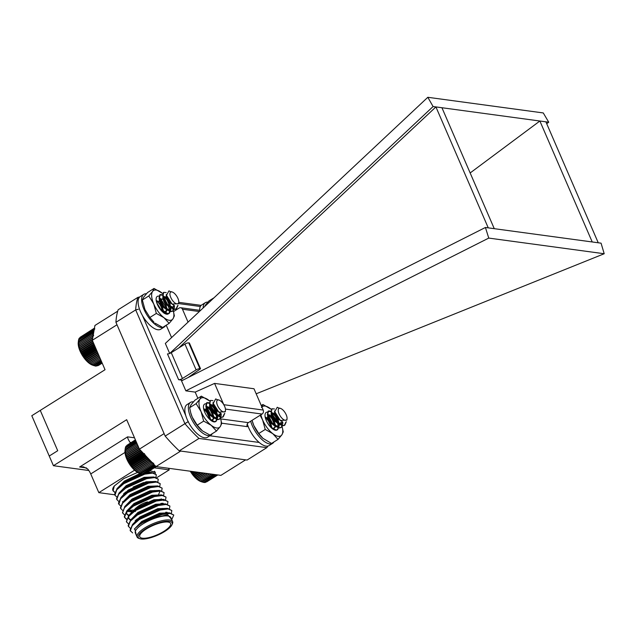 <?xml version="1.0" encoding="UTF-8"?>
<svg xmlns="http://www.w3.org/2000/svg" width="636" height="636" viewBox="0 0 636 636"><rect width="100%" height="100%" fill="white"/><g stroke="black" fill="none" stroke-linecap="round" stroke-linejoin="round"><path stroke-width="0.95" d="M117 324.773L164.104 433.625L139.411 449.135L126.675 419.704L53.432 465.711L31.8 415.713L105.043 369.715L92.307 340.284L117 324.773M156.003 466.57L180.704 451.059L245.607 459.86L220.915 475.37L156.003 466.57L139.411 449.135M57.717 450.717L40.267 410.395L57.717 450.717L49.242 456.028L57.717 450.717M92.307 340.284L94.939 325.465L117.724 311.155M53.432 465.711L88.841 470.505M134.594 470.187L98.834 492.646L90.741 473.939A9.222 3.959 57.9 0 0 87.681 468.971L83.324 466.808L79.619 466.999L127.598 436.86C127.518 437.95 128.329 439.794 130.022 442.378A9.222 3.959 -122.1 0 1 130.467 442.942M114.782 494.808L98.834 492.646M156.957 477.58L169.248 469.861L168.564 468.271M154.294 467.834L169.248 469.861M112.938 490.499L114.369 491.787A23.063 7.02 -23.4 0 1 112.962 490.587M114.703 492.391L112.882 490.412A23.063 7.02 -23.4 0 1 114.353 485.92L123.742 478.582L137.591 472.405M147.544 470.171L155.208 472.095L155.375 473.311M130.944 483.424L131.255 484.139M154.532 471.22L153.968 472.747M125.014 487.931L123.797 488.17M148.649 471.904L147.91 472.484M125.499 492.097L128.353 491.469M125.737 492.654L124.608 492.852M113.041 490.785L114.353 485.92M149.229 472.469L149.635 471.96M133.075 487.104L143.601 482.541M145.485 473.367L152.052 472.532L146.725 472.588M141.105 473.796L124.545 481.683L117.159 488.48L123.543 483.129L142.615 474.122M123.487 493.91L124.346 493.87M153.992 477.008L144.38 477.906L126.484 486.166L119.099 492.956L125.475 487.613L146.439 478.081L153.992 477.008L158.277 479.186L154.54 477.58L146.685 478.646L125.721 488.17L118.67 494.299L116.778 499.324L118.574 501.351M159.787 486.182L160.208 483.67L156.472 482.056L148.625 483.122L127.661 492.654L120.609 498.783L118.853 504.221L118.471 503.243L121.031 497.439L127.415 492.089L148.379 482.565L155.931 481.492L146.312 482.39L128.424 490.642L122.184 496.247M157.871 485.968L148.252 486.866L130.364 495.126L122.971 501.915L129.354 496.573L150.319 487.041L157.871 485.968L162.148 488.146L158.412 486.54L150.557 487.605L129.601 497.129L122.549 503.259L120.657 508.283L122.454 510.31M159.811 490.451L150.191 491.342L132.304 499.602L124.91 506.399L131.294 501.049L152.258 491.525L159.811 490.451L164.088 492.622L160.351 491.016L152.497 492.081L131.533 501.605L124.489 507.743L122.589 512.767L124.394 514.794M127.136 511.384L131.239 511.829M133.934 511.606L135.516 511.36M160.638 499.602L161.266 498.839M161.743 494.927L152.131 495.826L134.244 504.086L126.85 510.875L133.234 505.533L154.198 496L161.743 494.927L166.028 497.106L162.291 495.5L154.437 496.565L133.473 506.089L126.429 512.218L124.529 517.243L126.333 519.27M126.842 511.726L126.755 514.095L128.52 515.661M162.578 504.078L163.206 503.315M163.627 499.968L163.945 500.667L163.333 499.968M163.683 499.411L154.071 500.301L136.176 508.562L128.79 515.359L135.174 510.008L156.13 500.484L163.683 499.411L167.968 501.581L164.231 499.976L156.376 501.041L135.412 510.565L128.361 516.702L126.469 521.727L128.273 523.754M128.774 516.201L128.695 518.578L130.459 520.137L137.877 512.481L155.764 504.221L165.026 503.887M135.118 520.789L135.977 520.749M165.622 503.887L156.011 504.785L138.115 513.045L130.73 519.835L137.106 514.484L158.07 504.96L165.622 503.887L169.907 506.065L166.171 504.459L158.316 505.525L137.352 515.049L130.3 521.178L128.408 526.203L130.205 528.23M166.449 513.037L167.085 512.274M167.562 508.363L157.943 509.261L140.055 517.521L132.662 524.318L139.046 518.968L160.01 509.444L167.562 508.363L171.839 510.541L168.103 508.935L160.256 510L139.292 519.525L132.24 525.662L130.348 530.686L132.622 532.92M167.761 512.902L159.882 513.745L141.995 522.005L134.745 528.635L140.985 523.444L161.949 513.92L169.502 512.847L173.779 515.025L170.043 513.419L162.188 514.484L151.082 518.507L167.666 514.699L171.664 519.413M136.39 535.448L134.745 528.635M130.483 531.1L130.102 530.122L132.662 524.318M128.544 526.616L128.162 525.646L130.73 519.835M126.365 521.576L128.79 515.359M162.291 508.418L161.25 509.142M138.402 518.714L137.13 518.968M130.698 519.604L130.245 519.596M126.461 518.881L124.569 517.37M124.672 517.664L124.29 516.686L126.85 510.875M161.242 503.283L160.351 503.943M122.486 512.616L124.91 506.399M133.25 510.008L127.844 510.644M120.792 508.705L120.411 507.727L122.971 501.915M155.931 481.492L160.208 483.662M154.54 490.499L153.499 491.231M122.939 501.685L122.494 501.677M116.913 499.745L116.531 498.767L119.099 492.956M155.907 477.223L156.337 474.71L152.6 473.097L144.746 474.162L123.781 483.694L116.738 489.823L114.981 495.261L114.599 494.283L117.159 488.48M152.052 472.532L156.337 474.71M150.66 481.539L149.619 482.271M131.493 484.012L131.318 483.217M171.736 519.596L173.779 515.025M134.339 529.104L141.749 521.441L159.644 513.18L168.906 512.847M132.415 524.605L139.817 516.965L157.704 508.705L166.95 508.355M166.433 512.226L165.956 512.743M136.684 520.113L135.738 520.192M130.634 519.739L128.591 518.292M128.448 518.022L128.265 516.83M128.536 515.645L135.937 508.005L153.825 499.745L163.086 499.403M162.554 503.267L161.647 504.213M128.695 515.255L126.651 513.808M126.596 511.161L133.997 503.521L151.893 495.261L161.131 494.911M160.113 499.34L159.708 499.737M131.859 511.233L130.03 511.272M124.656 506.685L132.057 499.045L149.953 490.785L159.215 490.443M159.914 491.437L158.674 494.307M122.716 502.202L130.118 494.562L148.013 486.309L157.259 485.952M120.784 497.726L128.186 490.086L146.073 481.826L155.319 481.476M118.845 493.25L126.246 485.602L144.134 477.35L153.379 477M125.054 493.234L124.107 493.313M116.905 488.766L124.306 481.126L140.095 473.47M147.791 471.92L151.455 472.532M148.983 471.912L148.482 472.461M114.981 495.261L116.642 496.875M157.847 481.698L158.277 479.186M118.853 504.221L120.514 505.835M161.727 490.658L162.148 488.146M158.841 499.888L159.541 499.363M163.667 495.142L164.088 492.622M160.781 504.364L162.212 503.259M165.599 499.618L166.028 497.106M136.239 519.731L137.368 519.533M167.538 504.102L167.968 501.581M169.478 508.577L169.907 506.065M171.418 513.061L171.839 510.541M151.082 518.507A23.063 7.02 156.6 0 0 141.073 523.651A23.063 7.02 156.6 0 0 136.509 526.902M139.856 538.708L138.743 538.326A19.366 5.899 -23.4 0 1 137.058 536.999L135.317 532.968A19.366 5.899 -23.4 0 1 142.997 523.913A19.366 5.899 -23.4 0 1 170.869 517.585L172.618 521.615A19.366 5.899 -23.4 0 1 172.428 523.754L171.943 524.819A18.444 5.621 -23.4 0 1 164.804 531.418A18.444 5.621 -23.4 0 1 139.856 538.708A18.444 5.621 -23.4 0 1 145.572 528.81A18.444 5.621 -23.4 0 1 164.597 521.425A18.444 5.621 -23.4 0 1 171.943 524.819M137.058 536.999A19.366 5.899 -23.4 0 1 144.738 527.944A19.366 5.899 -23.4 0 1 172.618 521.615M163.937 531.306A16.79 5.112 -23.4 0 1 139.777 536.784A16.79 5.112 -23.4 0 1 146.439 528.929A16.79 5.112 -23.4 0 1 170.591 523.452A16.79 5.112 -23.4 0 1 163.937 531.306M166.107 513.085L165.781 512.322A16.79 5.112 156.6 0 0 165.726 512.218M147.449 501.883A10.605 3.228 156.6 0 0 139.332 505.501A10.605 3.228 156.6 0 0 136.573 507.576M178.66 348.035L435.914 106.92L488.249 227.863L485.419 227.481L181.53 380.853L185.855 390.846L488.75 238.087L485.419 227.481M470.155 172.96L539.885 121.015L592.219 241.966L494.267 228.682L441.933 107.73L433.084 106.538L169.733 353.441M256.181 393.795L604.2 253.74L601.068 243.167L598.238 242.777L545.903 121.834L441.933 107.73M494.267 228.682L488.249 227.863M604.2 253.74L488.75 238.087M598.238 242.777L592.219 241.966M197.876 398.335L195.18 392.11L185.855 390.846M195.18 392.11L214.57 383.405L223.785 404.695L263.209 410.053A2.949 2.512 97.7 0 1 262.072 414.052L248.382 422.646L220.756 418.901M263.209 410.053L253.995 388.755L214.57 383.405M169.669 353.433L165.336 343.432L427.821 97.292L543.271 112.946L548.733 122.215L546.714 123.718M548.733 122.215L545.903 121.834M427.821 97.292L433.084 106.538M166.227 325.203L171.585 337.581M188.137 377.514L200.539 368.769L199.911 368.681A2.949 0.898 156.6 0 0 196.119 369.89L182.429 378.492A2.949 0.898 156.6 0 1 178.629 379.7L182.715 380.249M188.328 421.549L184.925 423.679L135.691 309.907A103.676 44.472 -122.1 0 1 137.925 297.346L118.169 309.756A103.676 44.472 57.9 0 0 115.935 322.317L165.169 436.089A103.676 44.472 57.9 0 0 179.233 450.86L247.078 460.059L266.834 447.649L198.989 438.45L179.233 450.86M198.989 438.45A103.676 44.472 -122.1 0 1 184.925 423.679L165.169 436.089M138.402 309.223L135.691 309.907L115.935 322.317M137.925 297.346L139.642 297.028M267.923 446.067L266.834 447.649M188.057 322.134L182.476 309.239A2.949 2.512 -82.3 0 0 180.616 307.729A2.949 2.512 -82.3 0 0 179.098 308.078L173.517 311.584M213.163 414.664L212.718 414.942M221.646 423.178L247.237 426.645A2.949 2.512 97.7 0 1 248.382 422.646M200.539 368.769L189.369 342.963L188.749 342.876A2.949 0.898 156.6 0 0 184.949 344.092L171.267 352.686A2.949 0.898 156.6 0 1 167.467 353.894L178.629 379.7M286.311 421.684L284.793 425.142L283.02 425.54L275.809 420.762L271.318 412.104L272.041 408.757L274.466 408.98M282.646 421.986L282.789 423.504L281.263 427.36L279.49 427.758L272.288 422.98L267.788 414.322L268.511 410.967L270.761 411.102M273.345 413.058L275.937 416.326L278.743 422.479L279.26 425.723L277.733 429.57L275.96 429.976L271.047 427.519M269.815 415.276L272.415 418.536L275.181 424.562M266.285 417.494L268.885 420.754L271.413 425.993M285.866 422.137L284.356 425.42L282.575 425.818L277.535 423.258L275.372 421.04L271.095 413.376L271.834 408.916M282.106 421.7L282.273 422.741M282.122 425.762L280.826 427.638L279.045 428.036L274.005 425.468L271.842 423.258L267.351 414.593L268.074 411.246L270.777 411.627M271.874 412.398L275.499 416.596L278.512 423.616M278.958 424.355L277.463 426.207L278.616 424.117L278.814 426.001L277.296 429.849L275.897 430.262M279.053 413.813A6.869 2.949 57.9 0 0 283.783 419.728A6.869 2.949 57.9 0 0 287.043 418.671A6.869 2.949 57.9 0 0 286.216 414.783A6.869 2.949 57.9 0 0 280.603 408.431A6.869 2.949 57.9 0 0 279.053 413.813M287.043 418.671L286.884 420.054L280.412 420.476L274.768 411.683L277.256 407.255L278.926 408.105A7.338 3.148 -122.1 0 1 280.118 408.256A7.338 3.148 -122.1 0 1 280.365 408.36M282.758 422.042L277.924 418.806L274.561 412.764L274.593 410.912M282.161 421.74L280.993 423.989L279.681 424.307L274.394 421.024L271.031 414.982L271.429 412.677L271.866 412.398L271.564 415.117L274.832 420.746L276.215 422.121L280.118 424.029L281.438 423.711L280.993 423.989M273.933 413.511L276.477 416.62L278.29 420.786L278.655 423.679M277.471 426.207L276.151 426.525L270.864 423.242L267.502 417.2L267.899 414.895M268.146 414.783L270.403 415.729M271.842 417.248L274.76 423.004L275.126 425.889M275.086 426.335L273.941 428.425L272.431 428.728M266.913 417.924L265.156 416.962L266.882 417.939M268.312 419.466L270.165 422.399M271.636 428.068L271.27 425.198L271.604 428.044M280.079 420.173L278.361 418.528L274.975 412.359M282.535 421.93L281.438 423.711M274.784 413.607L275.809 414.759M277.662 417.685L279.061 423.822M277.908 425.929L276.588 426.247L272.685 424.331L271.302 422.964L268.042 417.335L268.336 414.616M271.254 415.817L273.393 418.56L275.531 426.041M275.428 426.573L274.378 428.147L271.739 428.163M267.724 418.035L269.863 420.77L272.001 428.259M202.439 482.096L200.761 481.508A15.192 6.519 -122.1 0 1 190.275 471.212M190.832 471.292L196.914 478.805L200.101 481.118L203.48 482.398L215.779 474.671M214.594 474.512L202.073 481.953M206.589 481.921L217.798 474.949M205.643 482.239L217.719 474.933M204.649 482.366L205.245 482.486L217.353 474.885M202.987 482.152L204.402 482.525L216.701 474.798M201.453 481.675L213.163 474.321M200.372 481.078L211.494 474.09M199.06 480.482L209.626 473.844M199.259 480.331L209.602 473.836M197.995 479.703L207.741 473.582M198.13 479.457L207.519 473.558M196.914 478.805L205.674 473.303M196.985 478.447L205.261 473.248M195.832 477.795L203.456 473.001M195.856 477.318L202.86 472.922M194.767 476.674L201.111 472.683M194.743 476.086L200.332 472.58M193.718 475.458L198.663 472.349M193.662 474.766L197.709 472.222M192.708 474.162L196.134 472.007M192.621 473.367L195.021 471.856M191.746 472.802L193.559 471.658M191.635 471.904L192.295 471.491M153.721 463.247L152.696 464.018L152.68 462.611L151.583 463.278L151.607 461.839L150.454 462.396L150.525 460.941A16.035 6.877 57.9 0 0 151.169 461.49M150.525 460.941L149.317 461.386L149.452 459.923A16.035 6.877 57.9 0 0 150.525 460.941L135.373 470.465L138.561 472.771L141.939 474.058L155.2 465.727M149.452 459.923L148.18 460.265L148.379 458.802A16.035 6.877 57.9 0 0 149.452 459.923L134.291 469.448L135.373 470.465M148.379 458.802L147.067 459.033L147.337 457.586A16.035 6.877 57.9 0 0 148.379 458.802L133.218 468.327L134.291 469.448M146.741 456.839A16.035 6.877 57.9 0 0 147.337 457.586L145.986 457.705L146.328 456.298L144.944 456.306L145.366 454.931L143.967 454.843L144.459 453.524M224.77 413.344L223.252 416.795L221.471 417.2L214.268 412.422L209.777 403.757L210.492 400.41L212.925 400.632M221.105 413.646L221.241 415.165L219.722 419.013L217.949 419.41L210.739 414.632L206.247 405.975L206.97 402.628L209.22 402.763M211.804 404.711L214.396 407.978L217.202 414.131L217.719 417.375L216.192 421.231L214.419 421.628L209.387 419.076M208.274 406.929L210.866 410.196L213.609 416.103M204.744 409.147L207.336 412.406L209.689 416.874L210.063 419.712L209.713 416.858L206.716 411.007M224.325 413.79L222.807 417.073L221.034 417.478L215.986 414.911L213.831 412.7L209.554 405.029L210.293 400.569M220.565 413.36L220.724 414.394M220.581 417.423L219.277 419.291L217.504 419.688L212.464 417.129L210.301 414.911L205.802 406.253L206.525 402.898L209.236 403.28M220.986 413.591L219.889 415.372L218.577 415.69L214.674 413.774L210.023 406.77L210.325 404.051L213.958 408.256L216.971 415.268M217.417 416.008L215.922 417.86L217.075 415.769L217.274 417.653L215.755 421.501L214.245 421.914M217.512 405.466A6.869 2.949 57.9 0 0 222.242 411.389A6.869 2.949 57.9 0 0 225.494 410.331A6.869 2.949 57.9 0 0 224.675 406.436A6.869 2.949 57.9 0 0 219.062 400.084A6.869 2.949 57.9 0 0 217.512 405.466M225.494 410.331L225.343 411.715L218.871 412.128L213.227 403.335L215.715 398.907L217.385 399.766A7.338 3.148 -122.1 0 1 218.569 399.917A7.338 3.148 -122.1 0 1 218.824 400.012M221.217 413.694L216.375 410.466L213.012 404.416L213.044 402.564M220.62 413.392L219.452 415.642L218.132 415.968L212.853 412.677L209.49 406.635L210.325 404.051M212.392 405.164L214.936 408.272L216.749 412.446L217.115 415.332M215.922 417.86L214.61 418.178L209.324 414.895L205.961 408.853L206.358 406.547M206.597 406.444L208.862 407.382M210.301 408.9L213.219 414.656L213.585 417.55M213.545 417.987L212.392 420.078L210.866 420.38M203.607 408.646L205.333 409.6M206.772 411.118L208.624 414.052M218.53 411.834L216.82 410.188L213.434 404.011M213.235 405.259L214.268 406.412M216.121 409.346L217.512 415.483M216.367 417.582L215.048 417.9L211.144 415.992L209.761 414.616L206.493 408.988L206.795 406.269M209.713 407.477L211.844 410.212L213.99 417.693M213.887 418.226L212.837 419.8L210.174 419.808M206.183 409.695L208.322 412.43L210.532 419.196L208.346 412.414L206.167 409.632M140.898 473.748L139.22 473.16A15.192 6.519 -122.1 0 1 129.211 463.66A15.192 6.519 -122.1 0 1 124.998 450.519L125.165 449.167L125.554 454.382L127.693 460.13L133.218 468.327M154.659 465.162L140.532 473.613M136.04 441.352L125.284 448.102L125.101 449.565L136.374 442.131M135.77 440.724L125.523 447.164L125.276 448.611M135.571 440.271L125.872 446.361L125.554 447.784M135.444 439.977L126.206 446.154M135.389 439.85L126.834 445.383M145.048 473.582L156.257 466.601M144.102 473.892L156.17 466.593M143.108 474.027L143.704 474.146L155.915 466.474M141.438 473.804L142.854 474.178L155.621 466.164M139.912 473.327L153.777 464.614M138.831 472.731L152.696 464.018M137.519 472.135L152.401 462.785M137.718 471.992L151.583 463.278M136.446 471.363L151.543 461.879M136.581 471.109L150.454 462.396M135.444 470.099L149.317 461.386M134.315 468.971L148.18 460.265M133.202 467.738L147.067 459.033M132.177 467.11L147.337 457.586M132.121 466.419L145.986 457.705M131.167 465.814L146.264 456.338M131.08 465.019L144.944 456.306M130.205 464.455L145.088 455.106M130.094 463.557L143.967 454.843M129.299 463.04L143.911 453.865M129.172 462.046L143.044 453.341M128.456 461.593L142.734 452.633M128.329 460.512L142.043 451.902M127.693 460.13L141.574 451.409M127.566 458.961L140.834 450.63M127.017 458.651L140.445 450.224M126.898 457.419L139.666 449.406M126.429 457.197L139.379 449.064M126.333 455.893L138.918 447.99M125.936 455.766L138.783 447.696M125.872 454.414L138.314 446.599M125.554 454.382L138.235 446.416M125.515 452.983L137.75 445.303M125.268 453.055L137.718 445.232M125.284 451.624L137.233 444.111M125.165 450.344L136.78 443.053M92.999 336.38L93.675 335.482L92.395 334.862L93.508 334.234L92.276 333.59L93.452 333.065A16.035 6.877 57.9 0 0 93.468 333.741M93.452 333.065L92.276 332.413L93.508 332A16.035 6.877 57.9 0 0 93.452 333.065M93.508 332L92.395 331.348L93.675 331.046A16.035 6.877 57.9 0 0 93.508 332M93.675 331.046L92.633 330.41L93.961 330.211A16.035 6.877 57.9 0 0 93.675 331.046M94.176 329.782A16.035 6.877 57.9 0 0 93.961 330.211L92.983 329.599L94.343 329.512L93.452 328.939L94.836 328.955L94.414 328.454M178.016 305.296L176.498 308.746L174.717 309.152L167.514 304.374L163.015 295.708L163.738 292.361L166.171 292.584M174.344 305.598L174.487 307.116L172.968 310.964L171.187 311.37L163.985 306.592L159.485 297.926L160.216 294.579L162.466 294.714M165.042 296.67L167.642 299.93L170.448 306.091L170.957 309.335L169.438 313.182L167.666 313.58L160.455 308.802L156.766 302.823M177.571 305.741L176.053 309.024L174.28 309.43L169.232 306.862L167.069 304.652L162.8 296.98L163.531 292.52M173.803 305.312L173.97 306.345M173.819 309.374L172.523 311.243L170.75 311.648L165.702 309.08L163.547 306.862L159.048 298.205L159.771 294.858L162.482 295.231M174.232 305.542L173.135 307.323L171.823 307.641L167.92 305.725L163.269 298.729L163.571 296.01L167.196 300.208L170.217 307.228M170.655 307.967L169.168 309.812L170.321 307.729L170.52 309.605L169.001 313.461L167.22 313.858L162.18 311.298L160.542 309.684M156.806 300.677L160.145 304.636L162.275 308.762M170.758 297.417A6.869 2.949 57.9 0 0 175.48 303.34A6.869 2.949 57.9 0 0 178.74 302.283A6.869 2.949 57.9 0 0 177.921 298.387A6.869 2.949 57.9 0 0 172.308 292.035A6.869 2.949 57.9 0 0 170.758 297.417M178.74 302.283L178.589 303.666L172.11 304.088L166.473 295.295L168.953 290.859L170.623 291.717A7.338 3.148 -122.1 0 1 171.815 291.868A7.338 3.148 -122.1 0 1 172.07 291.964M174.463 305.654L169.621 302.418L166.258 296.376L166.29 294.516M173.867 305.344L172.698 307.601L171.378 307.919L166.091 304.628L162.729 298.586L163.571 296.01M165.638 297.115L168.174 300.224L169.995 304.398L170.361 307.283M169.168 309.812L167.848 310.13L162.562 306.846L159.199 300.804L159.604 298.499M159.843 298.395L162.108 299.333M163.539 300.86L166.465 306.616L166.831 309.501M166.791 309.939L165.638 312.03L162.546 311.855M156.313 300.613L158.579 301.551M160.018 303.07L161.87 306.003M162.935 308.826L163.301 311.72M171.776 303.785L170.058 302.14L166.672 295.971M166.481 297.211L167.514 298.364M169.367 301.297L170.758 307.434M169.605 309.541L168.294 309.859L164.39 307.943L163.007 306.568L159.739 300.939L160.041 298.22M162.951 299.429L165.09 302.164L167.228 309.653M167.133 310.177L166.083 311.751L164.764 312.069L161.099 310.36M159.429 301.647L161.56 304.382L163.706 311.863M94.144 365.708L92.466 365.112A15.192 6.519 -122.1 0 1 82.457 355.611A15.192 6.519 -122.1 0 1 78.244 342.47L78.411 341.127L79.182 347.717L81.702 353.544L85.423 359.062L89.692 363.315L95.177 366.01L101.673 361.932M101.363 361.224L93.778 365.565M92.395 331.348L78.53 340.061L78.347 341.516L92.276 332.413M92.633 330.41L78.769 339.115L78.514 340.57M92.983 329.599L79.118 338.312L78.8 339.735M93.452 328.939L79.444 338.106M94.017 328.422L80.08 337.334M98.294 365.533L102.197 363.14M97.348 365.843L102.173 363.092M96.354 365.978L102.078 362.87M94.684 365.764L96.1 366.137L101.911 362.488M93.158 365.279L100.989 360.358M92.069 364.682L100.56 359.356M90.757 364.086L100.075 358.235M90.956 363.943L100.067 358.219M89.692 363.315L99.582 357.106M89.827 363.061L99.526 356.971M88.611 362.417L99.049 355.866M88.69 362.051L98.938 355.619M87.537 361.399L98.469 354.53M87.561 360.93L98.318 354.173M86.464 360.278L97.857 353.123M86.448 359.698L97.658 352.654M85.423 359.062L97.221 351.652M85.359 358.37L96.974 351.08M84.413 357.766L96.569 350.134M84.326 356.971L96.275 349.466M83.451 356.406L95.901 348.592M83.34 355.508L95.567 347.828M82.545 354.999L95.225 347.033M82.418 354.006L94.859 346.191M81.702 353.544L94.549 345.475M81.575 352.463L94.16 344.561M80.939 352.082L93.889 343.949M80.812 350.921L93.468 342.971M80.263 350.611L93.246 342.454M80.144 349.371L92.8 341.429M79.675 349.148L92.618 341.015M79.572 347.852L92.395 339.799M79.182 347.717L92.466 339.378M79.11 346.366L92.745 337.803M78.792 346.334L92.792 337.541M78.761 344.935L92.633 336.221M78.514 345.006L93.094 335.848M78.522 343.575L92.395 334.862M78.411 342.303L92.276 333.59M271.469 427.925L268.471 421.008L265.18 417.081M275.261 427.265L275.134 426.366M275.03 425.85L272.001 418.79L268.583 414.759M272.033 428.267L269.895 420.754L267.7 417.955M271.477 426.128L268.241 419.307M269.394 414.815L269.807 415.205M274.911 423.568L275.086 424.101M263.137 438.53A17.291 7.417 -122.1 0 1 262.891 438.315A17.291 7.417 -122.1 0 1 253.812 425.516A17.291 7.417 -122.1 0 1 252.428 421.652A17.291 7.417 -122.1 0 1 252.381 421.493M261.253 405.522L262.906 404.488L271.206 409.306M260.911 414.775A17.291 7.417 57.9 0 0 262.628 419.975A17.291 7.417 -122.1 0 0 272.804 433.68A17.291 7.417 57.9 0 0 281.82 434.905A17.291 7.417 57.9 0 0 282.042 426.287L283.259 431.892L281.82 434.905L278.019 439.397L272.804 433.68L265.228 429.451L262.628 419.975L260.1 415.292M262.891 438.315L271.564 443.451L278.019 439.397M262.93 438.347L258.773 433.506L265.228 429.451M258.773 433.506L253.812 425.516L252.071 420.332M261.476 407.493L262.906 404.488M282.042 426.287A17.291 7.417 57.9 0 0 280.659 422.423M271.254 409.338A17.291 7.417 57.9 0 0 270.491 408.717A17.291 7.417 57.9 0 0 261.889 407M277.558 423.274A10.327 4.428 -122.1 0 1 275.555 430.23A10.327 4.428 -122.1 0 1 270.658 427.13A10.327 4.428 -122.1 0 1 265.029 414.616A10.327 4.428 -122.1 0 1 267.764 412.176M271.381 414.092A10.327 4.428 -122.1 0 1 277.479 423.059M212.321 433.665A19.279 8.268 -122.1 0 1 211.025 435.04A19.279 8.268 -122.1 0 1 193.773 423.115A19.279 8.268 -122.1 0 1 190.522 402.389A19.279 8.268 -122.1 0 1 193.392 401.849M211.025 435.04L207.495 437.258A19.279 8.268 -122.1 0 1 190.244 425.325A19.279 8.268 -122.1 0 1 186.992 404.607L190.522 402.389M209.92 419.585L206.923 412.669L203.623 408.741M213.712 418.925L213.577 418.011M213.473 417.502L210.452 410.458L207.026 406.412M201.58 430.19A17.291 7.417 -122.1 0 1 201.342 429.976A17.291 7.417 -122.1 0 1 192.255 417.176A17.291 7.417 -122.1 0 1 190.872 413.313A17.291 7.417 -122.1 0 1 190.832 413.154M216.463 431.057L211.255 425.341A17.291 7.417 57.9 0 0 220.271 426.565A17.291 7.417 57.9 0 0 220.493 417.947L221.702 423.552L220.271 426.565L216.463 431.057L210.007 435.111L202.431 430.882L197.216 425.166L192.255 417.176L190.776 412.963L189.663 407.708L191.102 404.695L194.902 400.203L201.358 396.149L209.657 400.966M209.705 401.006A17.291 7.417 57.9 0 0 208.934 400.378A17.291 7.417 57.9 0 0 199.919 399.154A17.291 7.417 57.9 0 0 201.079 411.635A17.291 7.417 -122.1 0 0 211.255 425.341L203.671 421.112L201.079 411.635L196.119 403.653L199.919 399.154L201.358 396.149M197.216 425.166L203.671 421.112M189.663 407.708L196.119 403.653M220.493 417.947A17.291 7.417 57.9 0 0 220.326 417.367M219.674 415.483A17.291 7.417 57.9 0 0 219.11 414.084M214.674 413.774L215.986 414.911A10.327 4.428 -122.1 0 1 213.998 421.891A10.327 4.428 -122.1 0 1 209.109 418.79A10.327 4.428 -122.1 0 1 203.472 406.277A10.327 4.428 -122.1 0 1 206.223 403.836M209.832 405.76A10.327 4.428 -122.1 0 1 215.922 414.704M162.442 311.29L162.283 310.718M161.393 305.367L156.273 300.661M162.752 311.465L160.574 305.002L158.03 301.893L156.273 300.939M164.056 313.23L166.473 310.257M166.083 307.578L160.797 299.023M157.442 301.44L160.034 304.708L162.57 309.947M154.047 322.325L149.889 317.475L144.929 309.494L142.337 300.017L143.776 297.012L147.576 292.512L154.031 288.458L162.371 293.315M162.633 293.538A17.291 7.417 57.9 0 0 161.608 292.687A17.291 7.417 57.9 0 0 152.592 291.471A17.291 7.417 57.9 0 0 153.753 303.952A17.291 7.417 -122.1 0 0 163.921 317.658A17.291 7.417 57.9 0 0 172.936 318.875A17.291 7.417 57.9 0 0 173.167 310.257L174.375 315.869L172.936 318.875L169.136 323.374L163.921 317.658L156.345 313.421L153.753 303.952L148.792 295.963L152.592 291.471L154.031 288.458M155.105 323.191L162.681 327.429L169.136 323.374M149.889 317.475L156.345 313.421M142.337 300.017L148.792 295.963M173.167 310.257A17.291 7.417 57.9 0 0 172.809 309.096M172.284 307.625A17.291 7.417 57.9 0 0 171.784 306.393M170.058 302.935A17.291 7.417 57.9 0 0 166.759 297.966M168.166 305.94A10.327 4.428 -122.1 0 1 166.672 314.2A10.327 4.428 -122.1 0 1 161.782 311.107A10.327 4.428 -122.1 0 1 156.146 298.594A10.327 4.428 -122.1 0 1 159.398 296.257M162.665 298.205A10.327 4.428 -122.1 0 1 163.277 298.769M163.524 299.007A10.327 4.428 -122.1 0 1 168.103 305.797M205.07 305.511L208.87 301.011L214.046 297.759M157.354 302.092L157.8 301.814M165.567 325.616A19.279 8.268 -122.1 0 1 164.271 326.991A19.279 8.268 -122.1 0 1 147.011 315.066A19.279 8.268 -122.1 0 1 143.768 294.341A19.279 8.268 -122.1 0 1 146.407 293.784M164.271 326.991L160.741 329.21A19.279 8.268 -122.1 0 1 143.49 317.285A19.279 8.268 -122.1 0 1 140.238 296.559L143.768 294.341M203.146 307.983A19.279 8.268 -122.1 0 1 205.309 302.688A19.279 8.268 -122.1 0 1 207.845 302.116M199.617 310.312A19.279 8.268 -122.1 0 1 201.779 304.906L205.309 302.688M273.862 442.012A19.279 8.268 -122.1 0 1 272.566 443.387A19.279 8.268 -122.1 0 1 260.808 438.466A19.279 8.268 -122.1 0 1 250.671 421.207M272.566 443.387L269.044 445.598A19.279 8.268 -122.1 0 1 257.469 440.875A19.279 8.268 -122.1 0 1 247.293 423.926M86.496 467.929L79.619 466.999M127.598 436.86L134.498 437.799M124.982 452.435L90.741 473.939M131.127 442.529L130.022 442.378M209.864 435.771L259.186 442.457M200.356 306.512L178.597 303.563M170.496 302.466L169.733 302.362M142.464 315.567L185.752 415.594M199.362 311.529L182.476 309.239M262.072 414.052L225.462 409.091M199.911 368.681L188.749 342.876M196.119 369.89L184.949 344.092M182.429 378.492L171.267 352.686M123.074 495.166L121.031 497.439M166.441 512.775L169.502 512.847M122.732 513.18L122.494 512.624M126.612 522.14L126.365 521.584M155.558 504.276L156.09 505.509M178.732 302.331L201.183 305.375M200.531 310.432L180.616 307.729M277.296 429.849L277.733 429.57M280.826 427.638L281.263 427.36M284.348 425.42L284.793 425.142M268.074 411.246L268.511 410.967M271.596 409.028L272.041 408.757M280.603 408.431L280.118 408.256M274.378 428.147L273.941 428.425M278.29 420.786L278.743 422.479M274.76 423.004L275.221 424.697M277.535 423.258L276.215 422.121M271.095 413.376L271.564 415.117M274.005 425.468L272.685 424.331M267.565 415.594L268.042 417.335M280.412 420.476L279.745 419.903M274.768 411.683L275.094 412.899M215.755 421.509L216.192 421.231M219.277 419.291L219.722 419.013M222.807 417.073L223.252 416.795M206.525 402.898L206.97 402.628M210.055 400.688L210.5 400.41M219.062 400.084L218.569 399.917M219.889 415.372L219.452 415.642M212.837 419.8L212.392 420.078M216.749 412.446L217.202 414.131M213.219 414.656L213.672 416.349M209.554 405.029L210.023 406.77M212.464 417.129L211.144 415.992M206.024 407.247L206.493 408.988M218.864 412.128L218.204 411.556M213.227 403.343L213.553 404.56M168.993 313.461L169.438 313.182M172.523 311.243L172.968 310.964M176.053 309.024L176.49 308.754M159.771 294.858L160.216 294.579M163.301 292.64L163.738 292.361M172.308 292.035L171.815 291.868M173.135 307.323L172.698 307.601M166.083 311.751L165.638 312.03M169.995 304.398L170.448 306.091M169.232 306.862L167.92 305.725M162.8 296.98L163.269 298.729M165.702 309.08L164.39 307.943M159.27 299.198L159.739 300.939M162.18 311.298L160.86 310.161M172.11 304.088L171.442 303.507M166.465 295.295L166.799 296.511"/></g></svg>
